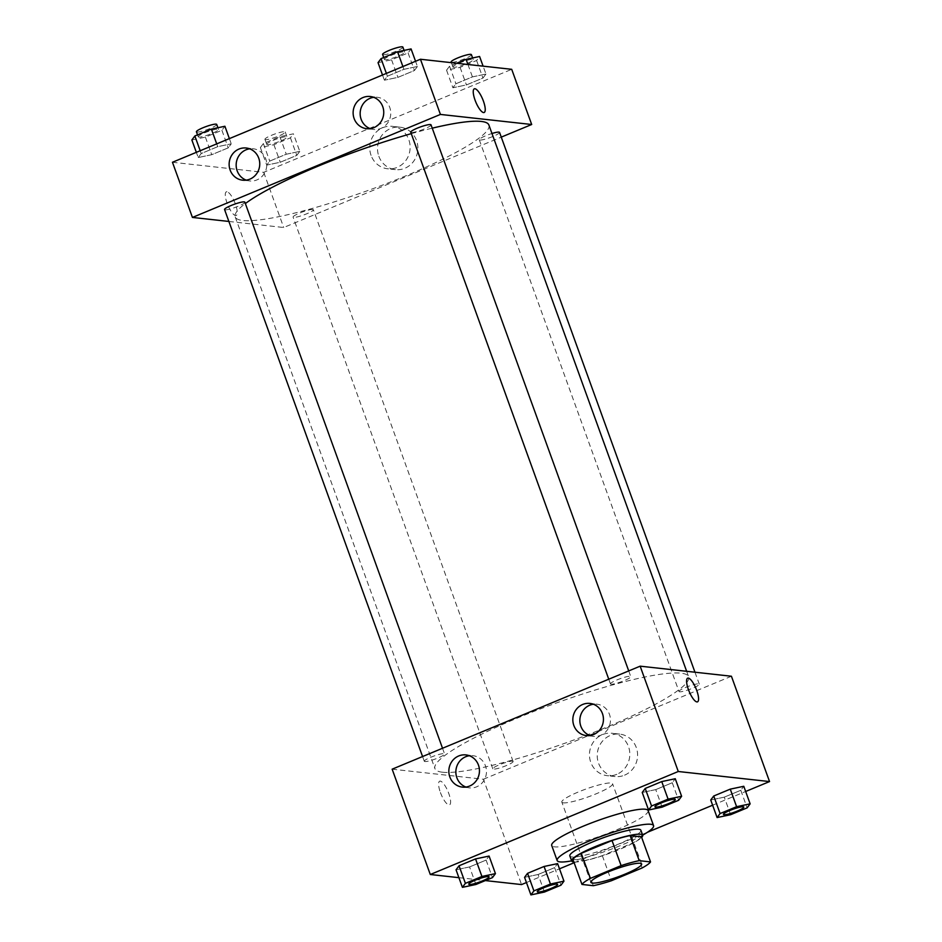 <?xml version="1.0" encoding="UTF-8"?>
<svg xmlns="http://www.w3.org/2000/svg" width="942" height="942" viewBox="0 0 942 942"><rect width="100%" height="100%" fill="white"/><g stroke="black" fill="none" stroke-linecap="round" stroke-linejoin="round"><path stroke-width="0.71" stroke-dasharray="4.71 3.53" d="M563.363 802.831A26.977 4.074 -19.9 0 1 561.832 802.113A26.977 4.074 -19.9 0 1 585.818 789.09A26.977 4.074 -19.9 0 1 612.571 783.744A26.977 4.074 -19.9 0 1 592.341 795.354A26.977 4.074 -19.9 0 1 563.363 802.831M572.901 859.363L584.228 860.611L593.307 885.692M641.455 836.837A36.762 5.558 -19.9 0 1 633.095 842.866L642.173 867.947M584.228 860.611A36.762 5.558 -19.9 0 0 602.327 855.654L633.095 842.866M573.843 861.977A37.774 5.711 160.1 0 0 609.121 853.464A37.774 5.711 160.1 0 0 641.667 837.426M640.878 830.232A37.774 5.711 -19.9 0 1 612.559 846.481A37.774 5.711 -19.9 0 1 571.982 856.949A37.774 5.711 -19.9 0 1 569.839 855.937M602.327 855.654L611.405 880.735M642.668 835.154A51.268 7.748 -19.9 0 1 571.629 860.87M648.12 810.591A51.268 7.748 -19.9 0 1 609.674 832.646A51.268 7.748 -19.9 0 1 554.614 846.858A51.268 7.748 -19.9 0 1 551.706 845.48M458.895 877.661L485.342 880.582M526.448 882.536L559.489 868.818M574.125 862.742L647.413 832.292M712.623 805.21L745.664 791.48M475.922 884.491L469.575 866.934L456.046 869.784L469.575 866.934L486.096 860.081L489.086 856.066L486.096 860.081L492.442 877.626M662.108 807.153L655.75 789.608L642.22 792.457L655.75 789.608L672.27 782.743L675.261 778.728L672.27 782.743L678.629 800.3M730.627 814.712L724.268 797.156L710.739 800.005L724.268 797.156L740.789 790.291L743.78 786.287L740.789 790.291L747.147 807.847M544.441 892.05L538.094 874.494L524.564 877.343L538.094 874.494L554.614 867.629L557.605 863.626L554.614 867.629L560.961 885.186M687.672 678.169L687.66 678.169A12.811 3.721 67.4 0 0 687.66 678.169A12.811 3.721 67.4 0 0 689.144 691.44A12.811 3.721 67.4 0 0 697.504 701.849L697.504 701.849M624.581 775.16A21.348 20.171 -83.7 0 0 637.44 752.434A21.348 20.171 -83.7 0 0 619.742 734.112A21.348 20.171 -83.7 0 0 597.358 753.117A21.348 20.171 -83.7 0 0 615.067 776.538A21.348 20.171 -83.7 0 0 624.581 775.16M392.155 769.178L483.423 779.246L521.55 884.573M483.423 779.246L731.416 676.238M616.822 774.312A21.348 20.171 96.3 0 1 607.296 775.69A21.348 20.171 96.3 0 1 589.586 752.258A21.348 20.171 96.3 0 1 611.982 733.253A21.348 20.171 96.3 0 1 629.668 751.575A21.348 20.171 96.3 0 1 616.822 774.312M440.432 792.552A12.811 3.721 67.4 0 0 449.522 804.857A12.811 3.721 67.4 0 0 448.039 791.586A12.811 3.721 67.4 0 0 439.69 781.177A12.811 3.721 67.4 0 0 440.432 792.552A12.811 3.721 -112.6 0 1 439.69 781.177A12.811 3.721 -112.6 0 1 448.039 791.586A12.811 3.721 -112.6 0 1 449.522 804.845A12.811 3.721 -112.6 0 1 440.432 792.552M589.916 735.549A16.191 15.296 -83.7 0 0 593.378 736.373A16.191 15.296 -83.7 0 0 610.357 721.961A16.191 15.296 -83.7 0 0 596.934 704.192A16.191 15.296 -83.7 0 0 593.366 704.239M465.925 787.053A16.191 15.296 -83.7 0 0 469.387 787.877A16.191 15.296 -83.7 0 0 486.366 773.464A16.191 15.296 -83.7 0 0 472.943 755.696A16.191 15.296 -83.7 0 0 469.375 755.743M512.495 761.183A10.798 1.625 -19.9 0 1 513.107 761.477A10.798 1.625 -19.9 0 1 503.511 766.682A10.798 1.625 -19.9 0 1 492.807 768.825A10.798 1.625 -19.9 0 1 500.897 764.174A10.798 1.625 -19.9 0 1 512.495 761.183M611.075 684.222A10.798 1.625 -19.9 0 1 610.463 683.927A10.798 1.625 -19.9 0 1 620.06 678.723A10.798 1.625 -19.9 0 1 630.763 676.58A10.798 1.625 -19.9 0 1 622.674 681.231A10.798 1.625 -19.9 0 1 611.075 684.222M424.901 761.56A10.798 1.625 -19.9 0 1 424.289 761.266A10.798 1.625 -19.9 0 1 433.885 756.061A10.798 1.625 -19.9 0 1 444.589 753.918A10.798 1.625 -19.9 0 1 436.487 758.569A10.798 1.625 -19.9 0 1 424.901 761.56M679.594 691.781A10.798 1.625 -19.9 0 1 678.982 691.487A10.798 1.625 -19.9 0 1 688.578 686.282A10.798 1.625 -19.9 0 1 699.282 684.139A10.798 1.625 -19.9 0 1 691.192 688.79A10.798 1.625 -19.9 0 1 679.594 691.781M442.563 772.228A134.906 20.383 -19.9 0 1 434.933 768.625A134.906 20.383 -19.9 0 1 554.85 703.533A134.906 20.383 -19.9 0 1 688.637 676.78A134.906 20.383 -19.9 0 1 587.478 734.842A134.906 20.383 -19.9 0 1 442.563 772.228M488.91 125.05A134.906 20.383 -19.9 0 1 387.751 183.101A134.906 20.383 -19.9 0 1 242.836 220.487A134.906 20.383 -19.9 0 1 235.206 216.884A134.906 20.383 -19.9 0 1 245.356 203.566M411.265 133.658A134.906 20.383 -19.9 0 1 432.237 128.171M312.768 209.454A10.798 1.625 160.1 0 0 301.169 212.445A10.798 1.625 160.1 0 0 293.08 217.084A10.798 1.625 160.1 0 0 303.783 214.941A10.798 1.625 160.1 0 0 313.38 209.736A10.798 1.625 160.1 0 0 312.768 209.454M431.036 124.85A10.798 1.625 -19.9 0 1 422.946 129.49A10.798 1.625 -19.9 0 1 411.348 132.481A10.798 1.625 -19.9 0 1 410.736 132.198M244.861 202.177A10.798 1.625 -19.9 0 1 236.76 206.828A10.798 1.625 -19.9 0 1 225.173 209.819A10.798 1.625 -19.9 0 1 224.561 209.524M499.554 132.398A10.798 1.625 -19.9 0 1 491.465 137.049A10.798 1.625 -19.9 0 1 479.867 140.04A10.798 1.625 -19.9 0 1 479.254 139.746A10.798 1.625 -19.9 0 1 491.971 133.493M228.882 221.452L283.695 227.505L501.262 137.132M299.78 151.379L296.777 155.383L280.257 162.248L266.739 165.097L269.73 161.082L286.25 154.229L299.78 151.379L286.25 154.229L269.73 161.082L266.739 165.097L280.257 162.248L296.777 155.383L299.78 151.379L293.421 133.823L279.892 136.672L263.371 143.537L260.381 147.541L273.91 144.691L290.43 137.826L293.421 133.823M485.954 74.041L482.963 78.045L466.443 84.91L452.914 87.759L455.904 83.756L472.425 76.891L485.954 74.041L472.425 76.891L455.904 83.756L452.914 87.759L466.443 84.91L482.963 78.045L485.954 74.041L483.105 66.164M417.436 66.482L414.445 70.497L397.924 77.362L384.395 80.211L387.386 76.196L403.906 69.331L417.436 66.482L403.906 69.331L387.386 76.196L384.395 80.211L397.924 77.362L414.445 70.497L417.436 66.482L415.552 61.289M172.457 162.26L263.725 172.327L511.706 69.319M198.22 157.538L201.211 153.534L217.732 146.669L231.261 143.82L228.258 147.835L211.738 154.688L198.22 157.538L211.738 154.688L228.258 147.835L231.261 143.82L217.732 146.669L201.211 153.534L198.22 157.538L196.336 152.345M370.218 128.642A16.191 15.296 -83.7 0 0 373.68 129.454A16.191 15.296 -83.7 0 0 390.659 115.042A16.191 15.296 -83.7 0 0 377.224 97.273A16.191 15.296 -83.7 0 0 373.668 97.32M246.227 180.146A16.191 15.296 -83.7 0 0 249.689 180.958A16.191 15.296 -83.7 0 0 266.668 166.546A16.191 15.296 -83.7 0 0 253.233 148.777A16.191 15.296 -83.7 0 0 249.677 148.824M378.837 156.242A21.348 20.171 -83.7 0 0 395.369 169.631A21.348 20.171 -83.7 0 0 417.753 150.626A21.348 20.171 -83.7 0 0 400.044 127.194A21.348 20.171 -83.7 0 0 378.837 156.242M263.725 172.327L283.695 227.505M226.94 191.744A12.811 3.721 67.4 0 0 226.339 191.827A12.811 3.721 67.4 0 0 227.823 205.085A12.811 3.721 67.4 0 0 236.171 215.494A12.811 3.721 67.4 0 0 235.076 203.178A12.811 3.721 67.4 0 0 226.94 191.744A12.811 3.721 -112.6 0 1 235.076 203.178A12.811 3.721 -112.6 0 1 236.183 215.494A12.811 3.721 -112.6 0 1 227.823 205.085A12.811 3.721 -112.6 0 1 226.351 191.827A12.811 3.721 -112.6 0 1 226.951 191.744M371.077 155.395A21.348 20.171 96.3 0 1 392.284 126.334A21.348 20.171 96.3 0 1 409.994 149.766A21.348 20.171 96.3 0 1 387.598 168.771A21.348 20.171 96.3 0 1 371.077 155.395M474.321 88.819L474.321 88.819A12.811 3.721 67.4 0 0 475.427 101.135A12.811 3.721 67.4 0 0 483.552 112.569A12.811 3.721 67.4 0 0 484.153 112.487L484.153 112.487M267.363 144.644A10.798 1.625 -19.9 0 1 266.751 144.35A10.798 1.625 -19.9 0 1 276.347 139.145A10.798 1.625 -19.9 0 1 287.051 137.002A10.798 1.625 -19.9 0 1 278.962 141.653A10.798 1.625 -19.9 0 1 267.363 144.644M279.892 136.672L286.25 154.229M263.371 143.537L269.73 161.082M260.381 147.541L266.739 165.097M273.91 144.691L280.257 162.248M290.43 137.826L296.777 155.383M265.55 139.628A10.798 1.625 -19.9 0 1 264.938 139.334A10.798 1.625 -19.9 0 1 274.534 134.129A10.798 1.625 -19.9 0 1 285.238 131.986A10.798 1.625 -19.9 0 1 277.136 136.637A10.798 1.625 -19.9 0 1 265.55 139.628M456.658 63.244L449.558 66.199L446.555 70.203L460.085 67.353L476.605 60.5L479.596 56.485M453.538 67.306A10.798 1.625 -19.9 0 1 452.937 67.023A10.798 1.625 -19.9 0 1 462.522 61.807A10.798 1.625 -19.9 0 1 473.225 59.676A10.798 1.625 -19.9 0 1 465.136 64.315A10.798 1.625 -19.9 0 1 453.538 67.306M467.938 64.492L472.425 76.891M449.558 66.199L455.904 83.756M446.555 70.203L452.914 87.759M460.085 67.353L466.443 84.91M476.605 60.5L482.963 78.045M471.412 54.66A10.798 1.625 -19.9 0 1 463.323 59.299A10.798 1.625 -19.9 0 1 451.724 62.29A10.798 1.625 -19.9 0 1 451.112 62.007M191.862 139.981L205.391 137.132L221.912 130.279L224.903 126.263M198.844 137.085A10.798 1.625 -19.9 0 1 198.232 136.802A10.798 1.625 -19.9 0 1 207.829 131.597A10.798 1.625 -19.9 0 1 218.532 129.454A10.798 1.625 -19.9 0 1 210.431 134.094A10.798 1.625 -19.9 0 1 198.844 137.085M229.377 138.615L231.261 143.82M216.719 143.879L217.732 146.669M200.199 150.744L201.211 153.534M205.391 137.132L211.738 154.688M221.912 130.279L228.258 147.835M216.719 124.438A10.798 1.625 -19.9 0 1 208.618 129.078A10.798 1.625 -19.9 0 1 197.031 132.068A10.798 1.625 -19.9 0 1 196.419 131.786M378.036 62.655L391.566 59.805L408.086 52.94L411.077 48.925M385.019 59.746A10.798 1.625 -19.9 0 1 384.407 59.464A10.798 1.625 -19.9 0 1 394.003 54.259A10.798 1.625 -19.9 0 1 404.707 52.116A10.798 1.625 -19.9 0 1 396.617 56.756A10.798 1.625 -19.9 0 1 385.019 59.746M402.893 66.541L403.906 69.331M386.385 73.405L387.386 76.196M382.511 75.007L384.395 80.211M391.566 59.805L397.924 77.362M408.086 52.94L414.445 70.497M402.893 47.1A10.798 1.625 -19.9 0 1 394.804 51.739A10.798 1.625 -19.9 0 1 383.206 54.73A10.798 1.625 -19.9 0 1 382.593 54.448M557.593 884.385A10.798 1.625 -19.9 0 1 549.433 889.036A10.798 1.625 -19.9 0 1 537.906 892.003A10.798 1.625 -19.9 0 1 537.305 891.733M538.094 874.494L554.614 867.629M743.78 807.047A10.798 1.625 -19.9 0 1 735.608 811.698A10.798 1.625 -19.9 0 1 724.08 814.665A10.798 1.625 -19.9 0 1 723.48 814.394M724.268 797.156L740.789 790.291M489.075 876.825A10.798 1.625 -19.9 0 1 480.915 881.476A10.798 1.625 -19.9 0 1 469.387 884.444A10.798 1.625 -19.9 0 1 468.775 884.173M469.575 866.934L486.096 860.081M675.249 799.487A10.798 1.625 -19.9 0 1 667.089 804.138A10.798 1.625 -19.9 0 1 655.561 807.106A10.798 1.625 -19.9 0 1 654.961 806.835M655.75 789.608L672.27 782.743M641.632 863.991L612.571 783.744M590.881 882.36L561.832 802.113M619.742 734.112L611.982 733.253M615.067 776.538L607.296 775.69M586.36 735.596L593.378 736.373M589.904 703.415L596.934 704.192M462.369 787.1L469.387 787.877M465.913 754.919L472.943 755.696M235.206 216.884L434.933 768.625M686.647 671.293L688.637 676.78M513.107 761.477L313.38 209.736M492.807 768.825L293.08 217.084M608.756 679.206L610.463 683.927M628.714 670.916L630.763 676.58M422.581 756.544L424.289 761.266M442.528 748.254L444.589 753.918M479.254 139.746L678.982 691.487M694.961 672.211L699.282 684.139M366.662 128.689L373.68 129.454M370.206 96.496L377.224 97.273M242.671 180.193L249.689 180.958M246.215 148.012L253.233 148.777M400.044 127.194L392.284 126.334M395.369 169.631L387.598 168.771M264.938 139.334L266.751 144.35M285.238 131.986L287.051 137.002M451.359 62.667L452.937 67.023M472.613 57.957L473.225 59.676M197.537 134.859L198.232 136.802M217.908 127.735L218.532 129.454M383.712 57.533L384.407 59.464M404.083 50.397L404.707 52.116"/><path stroke-width="1.41" d="M592.412 883.078A26.977 4.074 -19.9 0 1 590.881 882.36A26.977 4.074 -19.9 0 1 614.867 869.348A26.977 4.074 -19.9 0 1 641.632 863.991A26.977 4.074 -19.9 0 1 621.39 875.601A26.977 4.074 -19.9 0 1 592.412 883.078M611.405 880.735L642.173 867.947A36.762 5.558 -19.9 0 0 650.533 861.918L639.206 860.67A36.762 5.558 -19.9 0 0 621.108 865.627L590.34 878.403A36.762 5.558 -19.9 0 0 581.979 884.444L593.307 885.692A36.762 5.558 -19.9 0 0 611.405 880.735M621.108 865.627L612.029 840.547L581.261 853.322L590.34 878.403M581.261 853.322A36.762 5.558 -19.9 0 0 572.901 859.363L581.979 884.444M612.029 840.547A36.762 5.558 -19.9 0 1 630.127 835.589L639.206 860.67M650.533 861.918L641.455 836.837L630.127 835.589M641.667 837.426A37.774 5.711 160.1 0 0 642.691 835.248A37.774 5.711 160.1 0 0 594.897 846.74A37.774 5.711 160.1 0 0 571.664 860.953A37.774 5.711 160.1 0 0 573.843 861.977M571.664 860.953L569.839 855.937A37.774 5.711 -19.9 0 1 593.071 841.724A37.774 5.711 -19.9 0 1 640.878 830.232L642.691 835.248M571.629 860.87A51.268 7.748 -19.9 0 1 560.054 861.906A51.268 7.748 -19.9 0 1 557.158 860.529A51.268 7.748 -19.9 0 1 602.727 835.801A51.268 7.748 -19.9 0 1 653.571 825.639A51.268 7.748 -19.9 0 1 642.668 835.154M557.158 860.529L551.706 845.48A51.268 7.748 -19.9 0 1 597.275 820.753A51.268 7.748 -19.9 0 1 648.12 810.591L653.571 825.639M745.664 791.48L769.543 781.566L678.275 771.498L430.294 874.506L458.895 877.661M485.342 880.582L521.55 884.573L526.448 882.536M559.489 868.818L574.125 862.742M647.413 832.292L712.623 805.21M495.445 873.623L489.086 856.066L475.557 858.916L459.037 865.78L456.046 869.784L462.404 887.34L475.922 884.491L492.442 877.626L495.445 873.623L481.915 876.472L465.395 883.337L462.404 887.34M681.619 796.284L675.261 778.728L661.743 781.577L645.223 788.442L642.22 792.457L648.579 810.014L662.108 807.153L678.629 800.3L681.619 796.284L668.09 799.134L651.57 805.999L648.579 810.014M750.138 803.844L743.78 786.287L730.262 789.137L713.742 796.002L710.739 800.005L717.097 817.562L730.627 814.712L747.147 807.847L750.138 803.844L736.609 806.693L720.088 813.558L717.097 817.562M563.964 881.17L557.605 863.626L544.076 866.475L527.555 873.328L524.564 877.343L530.923 894.9L544.441 892.05L560.961 885.186L563.964 881.17L550.434 884.032L533.914 890.885L530.923 894.9M697.504 701.849A12.811 3.721 67.4 0 0 696.75 690.474A12.811 3.721 -112.6 0 1 697.504 701.849A12.811 3.721 -112.6 0 1 689.155 691.44A12.811 3.721 -112.6 0 1 687.672 678.169A12.811 3.721 -112.6 0 1 696.75 690.462A12.811 3.721 67.4 0 0 687.672 678.169M678.275 771.498L640.148 666.171L731.416 676.238L769.543 781.566M640.148 666.171L392.155 769.178L430.294 874.506M582.686 704.463A16.191 15.296 96.3 0 1 589.904 703.415A16.191 15.296 96.3 0 1 603.339 721.183A16.191 15.296 96.3 0 1 586.36 735.596A16.191 15.296 96.3 0 1 572.948 721.702A16.191 15.296 96.3 0 1 582.686 704.463M458.695 755.967A16.191 15.296 96.3 0 1 465.913 754.919A16.191 15.296 96.3 0 1 479.348 772.687A16.191 15.296 96.3 0 1 462.369 787.1A16.191 15.296 96.3 0 1 448.945 773.205A16.191 15.296 96.3 0 1 458.695 755.967M593.366 704.239A16.191 15.296 -83.7 0 0 589.704 705.228A16.191 15.296 -83.7 0 0 579.848 720.595A16.191 15.296 -83.7 0 0 589.916 735.549M469.375 755.743A16.191 15.296 -83.7 0 0 465.713 756.732A16.191 15.296 -83.7 0 0 455.857 772.099A16.191 15.296 -83.7 0 0 465.925 787.053M245.356 203.566A134.906 20.383 -19.9 0 1 411.265 133.658M432.237 128.171A134.906 20.383 -19.9 0 1 488.91 125.05L686.647 671.293M608.756 679.206L410.736 132.198A10.798 1.625 -19.9 0 1 420.332 126.982A10.798 1.625 -19.9 0 1 431.036 124.85L628.714 670.916M422.581 756.544L224.561 209.524A10.798 1.625 -19.9 0 1 234.158 204.32A10.798 1.625 -19.9 0 1 244.861 202.177L442.528 748.254M491.971 133.493A10.798 1.625 -19.9 0 1 499.554 132.398L694.961 672.211M192.427 217.437L440.42 114.429L420.45 59.252L172.457 162.26L192.427 217.437L228.882 221.452M501.262 137.132L531.688 124.497L440.42 114.429M382.746 106.646A16.191 15.296 96.3 0 1 366.662 128.689A16.191 15.296 96.3 0 1 353.238 114.794A16.191 15.296 96.3 0 1 362.988 97.544A16.191 15.296 96.3 0 1 370.206 96.496A16.191 15.296 96.3 0 1 382.746 106.646M230.131 170.043A16.191 15.296 96.3 0 1 238.997 149.048A16.191 15.296 96.3 0 1 246.215 148.012A16.191 15.296 96.3 0 1 259.651 165.768A16.191 15.296 96.3 0 1 242.671 180.193A16.191 15.296 96.3 0 1 230.131 170.043M531.688 124.497L511.706 69.319L420.45 59.252M373.668 97.32A16.191 15.296 -83.7 0 0 370.006 98.321A16.191 15.296 -83.7 0 0 360.15 113.688A16.191 15.296 -83.7 0 0 370.218 128.642M249.677 148.824A16.191 15.296 -83.7 0 0 246.015 149.825A16.191 15.296 -83.7 0 0 236.159 165.191A16.191 15.296 -83.7 0 0 246.227 180.146M483.552 112.569A12.811 3.721 -112.6 0 1 475.427 101.135A12.811 3.721 -112.6 0 1 474.321 88.819A12.811 3.721 -112.6 0 1 482.681 99.228A12.811 3.721 -112.6 0 1 484.153 112.487A12.811 3.721 -112.6 0 1 483.552 112.569M484.153 112.487A12.811 3.721 67.4 0 0 482.669 99.228A12.811 3.721 67.4 0 0 474.321 88.819M483.105 66.164L479.596 56.485L466.078 59.334L456.658 63.244M466.078 59.334L467.938 64.492M451.359 62.667L451.112 62.007A10.798 1.625 -19.9 0 1 460.709 56.791A10.798 1.625 -19.9 0 1 471.412 54.66L472.613 57.957M229.377 138.615L224.903 126.263L211.373 129.113L194.853 135.978L191.862 139.981L196.336 152.345M211.373 129.113L216.719 143.879M194.853 135.978L200.199 150.744M197.537 134.859L196.419 131.786A10.798 1.625 -19.9 0 1 206.015 126.581A10.798 1.625 -19.9 0 1 216.719 124.438L217.908 127.735M415.552 61.289L411.077 48.925L397.559 51.775L381.039 58.639L378.036 62.655L382.511 75.007M397.559 51.775L402.893 66.541M381.039 58.639L386.385 73.405M383.712 57.533L382.593 54.448A10.798 1.625 -19.9 0 1 392.19 49.243A10.798 1.625 -19.9 0 1 402.893 47.1L404.083 50.397M537.305 891.756L537.293 891.709A10.798 1.625 -19.9 0 1 537.293 891.709A10.798 1.625 -19.9 0 1 546.89 886.504A10.798 1.625 -19.9 0 1 557.593 884.361A10.798 1.625 -19.9 0 1 557.593 884.385L557.605 884.408A10.798 1.625 -19.9 0 1 549.516 889.048A10.798 1.625 -19.9 0 1 537.917 892.039A10.798 1.625 -19.9 0 1 537.305 891.756A10.798 1.625 -19.9 0 1 546.902 886.54A10.798 1.625 -19.9 0 1 557.605 884.408M557.605 863.626L544.076 866.475L550.434 884.032M544.076 866.475L527.555 873.328L533.914 890.885M527.555 873.328L524.564 877.343M723.48 814.394A10.798 1.625 -19.9 0 1 723.468 814.371A10.798 1.625 -19.9 0 1 733.064 809.166A10.798 1.625 -19.9 0 1 743.768 807.023A10.798 1.625 -19.9 0 1 743.78 807.047A10.798 1.625 -19.9 0 1 735.69 811.71A10.798 1.625 -19.9 0 1 724.092 814.7A10.798 1.625 -19.9 0 1 723.491 814.418A10.798 1.625 -19.9 0 1 733.076 809.213A10.798 1.625 -19.9 0 1 743.78 807.07L743.768 807.023M743.78 786.287L730.262 789.137L736.609 806.693M730.262 789.137L713.742 796.002L720.088 813.558M713.742 796.002L710.739 800.005M468.775 884.149L468.786 884.197A10.798 1.625 -19.9 0 1 468.775 884.149A10.798 1.625 -19.9 0 1 478.359 878.945A10.798 1.625 -19.9 0 1 489.063 876.814A10.798 1.625 -19.9 0 1 489.075 876.825A10.798 1.625 -19.9 0 1 480.985 881.488A10.798 1.625 -19.9 0 1 469.399 884.479A10.798 1.625 -19.9 0 1 468.786 884.197A10.798 1.625 -19.9 0 1 478.383 878.992A10.798 1.625 -19.9 0 1 489.086 876.849L489.086 876.849M489.086 856.066L475.557 858.916L481.915 876.472M475.557 858.916L459.037 865.78L465.395 883.337M459.037 865.78L456.046 869.784M654.961 806.835A10.798 1.625 -19.9 0 1 654.949 806.823A10.798 1.625 -19.9 0 1 664.546 801.618A10.798 1.625 -19.9 0 1 675.249 799.475A10.798 1.625 -19.9 0 1 675.249 799.487L675.261 799.511A10.798 1.625 -19.9 0 1 667.172 804.162A10.798 1.625 -19.9 0 1 655.573 807.153A10.798 1.625 -19.9 0 1 654.961 806.858A10.798 1.625 -19.9 0 1 664.557 801.654A10.798 1.625 -19.9 0 1 675.261 799.511M675.261 778.728L661.743 781.577L668.09 799.134M661.743 781.577L645.223 788.442L651.57 805.999M645.223 788.442L642.22 792.457"/></g></svg>
